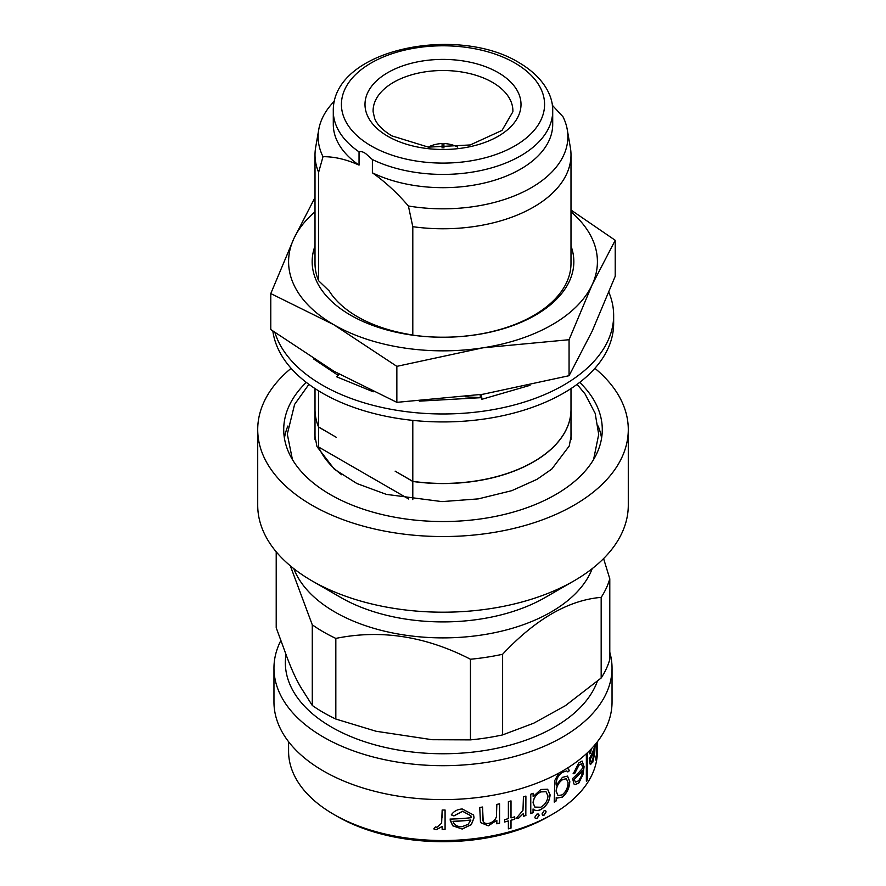 <?xml version="1.0" encoding="UTF-8"?>
<svg xmlns="http://www.w3.org/2000/svg" width="886" height="886" viewBox="0 0 886 886"><rect width="100%" height="100%" fill="white"/><g stroke="black" fill="none" stroke-linecap="round" stroke-linejoin="round"><path stroke-width="1.33" d="M552.177 814.422L548.733 816.416A149.535 86.33 180 0 1 337.267 816.416L333.823 814.422A154.408 89.143 0 0 0 552.177 814.422A154.408 89.143 0 0 0 597.408 751.383L597.408 741.737M596.931 742.346L596.931 751.649A154.408 89.143 180 0 0 597.33 747.574L597.33 750.287A154.408 89.143 180 0 1 595.824 760.11L595.824 757.397A154.408 89.143 180 0 0 596.677 753.333L596.677 742.667M591.383 748.77L590.43 753.477L589.644 753.787L590.364 749.833M595.17 744.517L594.694 753.621L592.69 762.469L590.054 763.965L589.245 758.649A154.408 89.143 180 0 0 594.661 746.798L594.606 745.181M590.796 764.618L590.054 763.965M587.418 752.746L587.418 779.625A154.408 89.143 180 0 1 586.355 781.197L586.355 753.975A154.408 89.143 180 0 0 586.82 753.299M574.637 773.589L573.264 773.744L578.824 762.924L582.113 761.052L584.095 766.722L582.955 774.641L578.791 783.036L575.025 784.719L573.973 783.999L572.589 778.528A154.408 89.143 180 0 0 582.877 767.797L581.438 763.832L578.99 765.127L574.637 773.589L573.12 773.688M567.317 768.151L569.565 770.565A154.408 89.143 180 0 1 567.871 771.939L566.763 770.931L562.411 772.282C558.269 775.128 556.209 779.104 556.231 784.188L556.231 785.195L562.466 777.343L567.538 776.103L569.798 781.496C569.465 787.942 566.996 793.147 562.411 797.123L557.117 798.076L556.231 797.478L556.231 800.866A154.408 89.143 180 0 1 554.226 802.096L554.824 780.389L558.745 773.146M536.994 818.476L535.343 818.398L534.834 817.202L536.994 814.046L538.622 814.09L539.131 815.297L536.994 818.476L535.288 818.354M544.104 815.131L542.575 815.153L542.033 813.924L544.104 810.701L545.588 810.657L546.13 811.875L544.104 815.131L542.52 815.109M530.769 813.603L530.769 794.21A154.408 89.143 180 0 0 533.15 793.236L533.15 796.592L540.848 789.492L547.637 789.227L550.095 794.831C549.608 801.309 546.496 806.227 540.77 809.594C537.636 811.078 535.1 810.889 533.15 809.051L533.15 812.639A154.408 89.143 180 0 1 530.769 813.603M533.693 809.505L533.051 808.973L533.051 812.562A154.242 89.054 180 0 1 530.769 813.492M525.907 815.463A154.408 89.143 180 0 1 523.427 816.36L523.427 813.503L518.421 818.387L516.195 818.431L522.984 810.291L523.427 796.968A154.408 89.143 180 0 0 525.907 796.071L525.819 815.386A154.242 89.054 180 0 1 523.427 816.25M511.012 817.911A154.408 89.143 180 0 0 514.722 816.826L514.722 819.207A154.408 89.143 180 0 1 511.012 820.292L511.012 828.122A154.408 89.143 180 0 1 508.376 828.853L508.376 821.023A154.408 89.143 180 0 1 504.577 822.009L504.577 819.628A154.408 89.143 180 0 0 508.376 818.642L508.376 801.631A154.408 89.143 180 0 0 511.012 800.9L511.012 817.911L510.934 800.922M482.516 807.046L482.892 820.525C483.69 822.961 485.661 823.902 488.773 823.36C492.671 822.396 495.219 820.181 496.426 816.726L496.847 804.41A154.408 89.143 180 0 0 499.571 803.812L499.571 823.205A154.408 89.143 180 0 1 496.847 823.814L496.847 820.314L488.297 825.83L480.478 822.562L479.736 807.456A154.408 89.143 180 0 0 482.56 807.035L483.169 821.278M450.077 819.107A154.408 89.143 180 0 0 471.175 817.7L470.876 815.807L462.614 811.332L453.909 815.917L451.328 814.898C453.698 811.299 457.342 809.328 462.248 808.973L473.578 815.02L474.043 817.833L471.352 824.611L462.182 829.052L452.657 825.752L450.132 820.048M445.082 829.396A154.408 89.143 180 0 1 442.158 829.407L442.158 826.549L436.366 829.661L433.83 828.931L435.436 826.915L436.92 827.291L441.638 823.183L442.158 810.014A154.408 89.143 180 0 0 445.082 810.003L445.082 829.307A154.242 89.054 180 0 1 442.158 829.307L442.158 826.461L436.377 829.573L433.841 828.831M442.158 817.457L442.158 810.014M609.789 652.251A169.038 97.593 180 0 1 612.038 668.099L612.038 702.022A169.038 97.593 180 0 1 507.689 792.184A169.038 97.593 180 0 1 323.479 771.03A169.038 97.593 180 0 1 273.962 702.022L273.962 668.099A169.038 97.593 180 0 1 280.784 640.656M612.038 668.099A169.038 97.593 180 0 1 507.689 758.261A169.038 97.593 180 0 1 323.479 737.108A169.038 97.593 180 0 1 273.962 668.099M502.617 734.904L502.617 654.267C535.543 619.126 568.391 600.165 601.173 597.363A169.038 97.593 180 0 0 609.789 578.791L609.789 659.428A169.038 97.593 180 0 1 601.173 678L565.368 705.699L533.682 723.22L502.617 734.904A169.038 97.593 180 0 1 470.455 739.876L432.113 739.71L376.085 731.26L335.827 719.044A169.038 97.593 180 0 1 323.479 712.588A169.038 97.593 180 0 1 312.282 705.455L302.99 690.781C297.164 681.921 291.339 669.373 285.514 653.126L276.21 627.731L276.21 551.812M592.202 568.646A152.78 88.201 180 0 1 485.86 634.343A152.78 88.201 180 0 1 334.963 612.049A152.78 88.201 180 0 1 293.798 568.646M335.827 719.044L335.827 638.407A169.038 97.593 180 0 1 323.479 631.951A169.038 97.593 180 0 1 312.282 624.818L290.32 565.822M335.827 638.407C380.803 629.248 425.679 636.192 470.455 659.239A169.038 97.593 180 0 0 502.617 654.267M609.789 578.791L603.587 558.579M608.881 292.302A170.655 98.534 180 0 1 613.655 315.449A170.655 98.534 180 0 1 508.309 406.475A170.655 98.534 180 0 1 322.327 385.111A170.655 98.534 180 0 1 274.948 332.593M272.855 331.076A170.655 98.534 0 0 0 322.327 393.074A170.655 98.534 0 0 0 508.309 414.438A170.655 98.534 0 0 0 613.655 323.412L613.655 315.449M569.067 339.715L482.959 347.81A154.408 89.143 0 0 0 552.177 324.73A154.408 89.143 0 0 0 592.147 284.771L569.067 339.715L569.067 375.708L592.147 331.22L615.216 276.277L615.216 240.283L592.147 284.771A154.408 89.143 0 0 0 570.994 211.832M570.994 246.031A130.84 75.543 180 0 1 535.521 315.117A130.84 75.543 180 0 1 380.603 328.097A130.84 75.543 180 0 1 315.006 246.031M570.994 154.873L570.994 263.319A127.994 73.892 180 0 1 533.505 315.582A127.994 73.892 180 0 1 412.798 335.13L412.798 226.683A127.994 73.892 0 0 0 570.994 154.873A127.994 73.892 0 0 0 570.362 147.53L567.25 129.566A124.871 72.098 0 0 0 562.987 116.753L552.299 105.224M457.564 147.01L457.774 147.12A24.465 14.431 -1.1 0 0 457.564 147.01A24.465 14.431 -1.1 0 0 443.919 143.51L443.919 147.984M372.386 159.546L372.386 172.814A109.709 63.338 0 0 0 489.305 181.763A109.709 63.338 0 0 0 552.709 124.35L552.709 111.071A109.709 63.338 180 0 1 489.305 168.495A109.709 63.338 180 0 1 372.386 159.546L365.708 153.621C363.105 151.794 360.879 151.207 359.04 151.849A109.709 63.338 180 0 1 333.291 111.071L333.291 124.35A109.709 63.338 0 0 0 359.04 165.117L359.04 151.849M291.095 368.321A185.285 106.973 0 0 0 257.715 429.577L257.715 505.219A185.285 106.973 0 0 0 311.983 580.862L340.711 597.452A144.651 83.517 0 0 0 340.711 597.452A144.651 83.517 0 0 0 545.289 597.441L574.017 580.862A185.285 106.973 0 0 0 628.285 505.219L628.285 429.577A185.285 106.973 0 0 0 594.905 368.321M340.711 597.441L311.983 580.862A185.285 106.973 0 0 0 574.017 580.862M257.715 429.577A185.285 106.973 0 0 0 311.983 505.219A185.285 106.973 0 0 0 513.902 528.399A185.285 106.973 0 0 0 628.285 429.577M306.29 382.387A159.281 91.956 0 0 0 283.719 429.577A159.281 91.956 0 0 0 330.367 494.598A159.281 91.956 0 0 0 503.957 514.533A159.281 91.956 0 0 0 602.281 429.577A159.281 91.956 0 0 0 579.71 382.387M287.839 426.033A159.281 91.956 0 0 0 284.417 438.193M412.798 499.626L412.798 481.475A127.994 73.892 0 0 0 570.994 409.664A127.994 73.892 0 0 0 570.994 409.598M570.994 388.577L570.994 409.531A127.994 73.892 0 0 1 412.798 481.342L412.798 420.385M315.006 388.577L315.006 409.531A127.994 73.892 0 0 0 318.617 426.963L318.617 390.87M412.798 335.13L402.288 333.103A120.928 69.817 180 0 1 329.138 290.874L318.617 280.762A127.994 73.892 180 0 1 315.006 263.319L315.006 154.873A127.994 73.892 0 0 0 318.617 172.305L323.013 156.7C334.365 156.589 346.371 159.391 359.04 165.117M318.617 280.762L318.617 172.305M334.498 101.037A124.871 72.098 0 0 0 318.75 129.566L315.637 147.53A127.994 73.892 0 0 0 315.006 154.873M372.386 172.814C385.056 181.719 397.061 192.783 408.402 205.995L412.798 226.683M408.767 499.051L318.617 447.009L318.617 427.096L336.315 437.319L318.617 426.963M412.798 481.342L395.112 471.13L412.798 481.475M408.402 205.995A124.871 72.098 0 0 0 567.25 129.566M318.75 129.566A124.871 72.098 0 0 0 323.013 156.7M315.006 409.598A127.994 73.892 0 0 0 315.006 409.664A127.994 73.892 0 0 0 318.617 427.096M318.617 447.009A127.994 73.892 0 0 0 341.808 474.818M601.583 438.193A159.281 91.956 0 0 0 598.161 426.033M442.081 147.984L442.081 143.51A24.465 14.431 1.1 0 0 428.436 147.01A24.465 14.431 1.1 0 0 428.226 147.12L428.436 147.01M270.784 293.565L293.853 238.622A154.408 89.143 0 0 0 333.823 324.73A154.408 89.143 180 0 0 482.959 347.81L396.85 366.35L333.823 324.73L270.784 293.565L270.784 329.559L333.823 371.179L396.85 402.344L482.959 394.248L569.067 375.708M396.85 366.35L396.85 402.344M570.994 210.026L615.216 240.283M315.006 211.832A154.408 89.143 0 0 0 293.853 238.622L315.006 197.489M481.463 394.48L481.906 399.287L530.027 385.332M480.411 397.592L480.123 394.691M419.333 401.148L481.164 397.67L465.194 396.762M339.15 374.224L336.691 376.816L373.205 391.789M338.098 375.332L313.578 358.919M481.164 397.67L481.906 399.287M312.282 705.455L312.282 624.818M470.455 739.876L470.455 659.239M601.173 678L601.173 597.363M337.267 816.416L333.823 814.422A154.408 89.143 0 0 1 288.592 751.383L288.592 741.737M442.158 817.302L442.158 816.438M445.082 810.003L445.082 829.307M473.556 814.965L474.01 817.745L471.33 824.523L462.16 828.964L452.646 825.663L450.066 819.007M470.843 815.718L462.592 811.233L453.898 815.818L451.317 814.799M470.876 820.115L470.843 820.026A154.242 89.054 180 0 1 452.979 821.3L452.99 821.388C454.274 825.065 457.287 826.837 462.038 826.682L468.096 824.357L470.876 820.115A154.408 89.143 180 0 1 452.99 821.388M496.847 820.314L488.241 825.741L480.467 822.518M482.848 820.436L483.147 821.233M499.516 803.823L499.516 823.116A154.242 89.054 180 0 1 496.847 823.714M508.376 821.023L508.309 820.934A154.242 89.054 180 0 1 504.577 821.909M514.655 816.848L514.655 819.118A154.242 89.054 180 0 1 510.934 820.214L510.934 828.033A154.242 89.054 180 0 1 508.376 828.742M523.427 813.503L518.343 818.31L516.117 818.343M525.819 796.104L525.819 815.386M533.051 793.28L533.15 796.592M547.581 789.193L549.985 794.764C549.497 801.243 546.385 806.16 540.67 809.527C537.536 811 535 810.812 533.051 808.973M545.975 791.674L540.659 791.84C536.063 794.288 533.527 797.943 533.051 802.816L534.823 807.068M540.659 791.84L540.759 791.907C536.163 794.354 533.627 798.02 533.15 802.893L534.856 807.102L540.737 807.235C545.156 804.676 547.57 800.922 547.98 795.96L546.031 791.719L540.759 791.907M545.532 810.624L546.02 811.809L543.993 815.054M538.566 814.057L539.031 815.22L536.894 818.398M567.671 768.262L569.432 770.521A154.242 89.054 180 0 1 567.793 771.839M566.697 770.898L562.278 772.215C558.147 775.073 556.087 779.038 556.109 784.121L556.231 785.195M567.461 776.081L569.665 781.441C569.333 787.887 566.863 793.092 562.278 797.057L557.061 798.042M556.231 797.478L556.109 800.811A154.242 89.054 180 0 1 554.226 801.963M566.32 778.661L562.245 779.735C558.479 782.526 556.441 786.347 556.109 791.22L558.014 795.584M562.245 779.735L562.366 779.791C558.601 782.582 556.552 786.414 556.231 791.276L558.069 795.617L562.256 794.842C565.877 791.829 567.837 787.798 568.114 782.77L566.375 778.683L562.366 779.791M582.047 761.03L583.94 766.689L582.811 774.597L578.647 782.991L574.959 784.697M581.36 763.81L578.846 765.083L574.493 773.533M574.006 779.436L575.634 782.083L578.713 780.732L581.526 775.782L582.6 770.299A154.242 89.054 180 0 1 574.006 779.436L575.568 782.05M582.755 770.344A154.408 89.143 180 0 1 574.15 779.481M587.263 752.89L587.263 779.591A154.242 89.054 180 0 1 586.355 780.943M595.015 744.705L594.528 753.609L592.524 762.447L589.899 763.931M591.161 749.002L590.275 753.454L589.489 753.764M589.998 759.402L591.095 761.894L592.645 760.177L594.44 749.334A154.242 89.054 180 0 1 589.998 759.402L591.017 761.871M594.606 749.346A154.408 89.143 180 0 1 590.154 759.435M597.164 749.689L597.33 750.287M597.164 750.287A154.242 89.054 180 0 1 595.824 759.435M596.776 742.546L596.931 751.649M597.374 681.201A157.653 91.025 180 0 1 488.164 749.944A157.653 91.025 180 0 1 331.519 727.096A157.653 91.025 180 0 1 286.012 654.4M387.835 136.289A78.012 45.042 0 0 0 498.165 136.289A78.012 45.042 0 0 0 498.165 72.597A78.012 45.042 0 0 0 387.835 72.597A78.012 45.042 0 0 0 387.835 136.289M512.872 111.78A69.894 40.346 0 0 0 492.417 82.332A69.894 40.346 0 0 0 415.523 73.759A69.894 40.346 0 0 0 373.128 111.78L374.678 118.536C377.082 124.616 382.818 130.397 391.9 135.879L428.381 147.142L470.245 144.95L502.019 130.397L512.872 111.78M371.168 145.913A101.58 58.653 0 0 0 514.832 145.913A101.58 58.653 0 0 0 514.832 62.972A101.58 58.653 0 0 0 371.168 62.972A101.58 58.653 0 0 0 371.168 145.913M593.576 459.557L598.703 434.417L595.17 413.352L585.037 393.938L577.085 384.358M315.006 429.3L314.596 434.229L316.978 446.588L334.288 469.137L356.969 483.568L386.385 494.388L441.981 501.609L478.307 498.884L511.798 490.667L537.016 479.326L551.801 469.059L569.244 445.99L571.404 434.384L570.994 429.3M292.424 459.557L287.297 434.096L294.606 404.393L308.915 384.358M552.709 111.071C553.207 96.031 543.694 77.148 518.897 62.563C456.799 24.409 332.15 49.262 333.291 111.071M570.994 439.401L570.994 409.664M315.006 439.401L315.006 409.664"/></g></svg>
